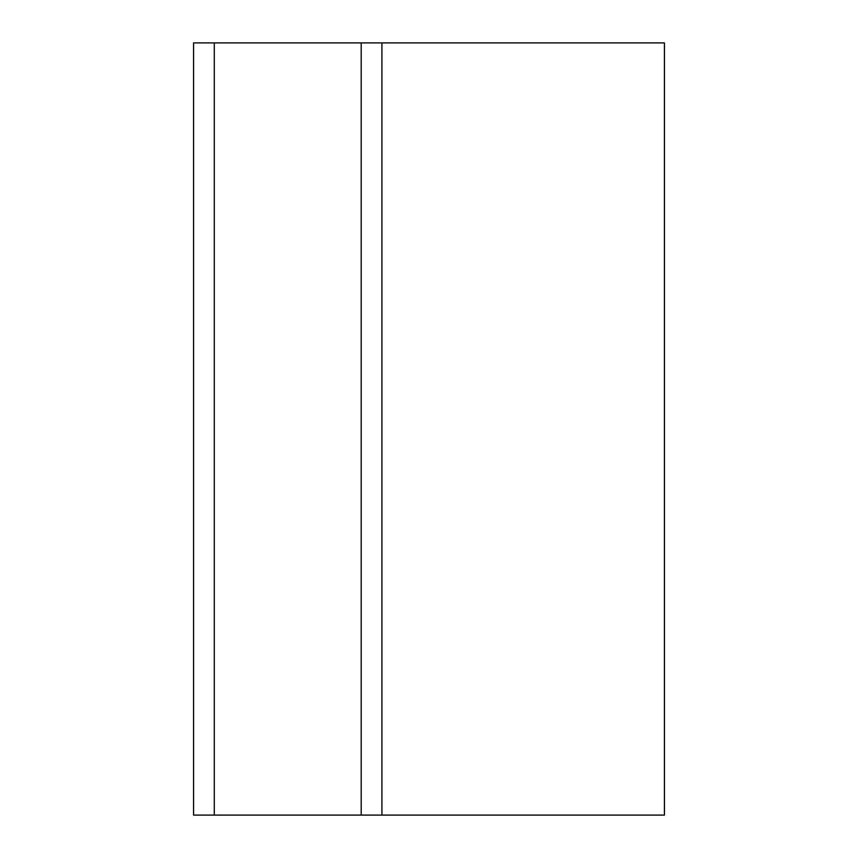 <?xml version="1.0" encoding="UTF-8"?>
<svg xmlns="http://www.w3.org/2000/svg" width="858" height="858" viewBox="0 0 858 858"><rect width="100%" height="100%" fill="white"/><g stroke="black" fill="none" stroke-linecap="round" stroke-linejoin="round"><path stroke-width="1.29" d="M664.424 42.9L381.917 42.9L381.917 815.1L664.424 815.1L664.424 42.9M214.286 42.9L214.286 815.1L193.576 815.1L193.576 42.9L381.917 42.9M214.286 815.1L381.917 815.1M361.197 42.9L361.197 815.1"/></g></svg>
